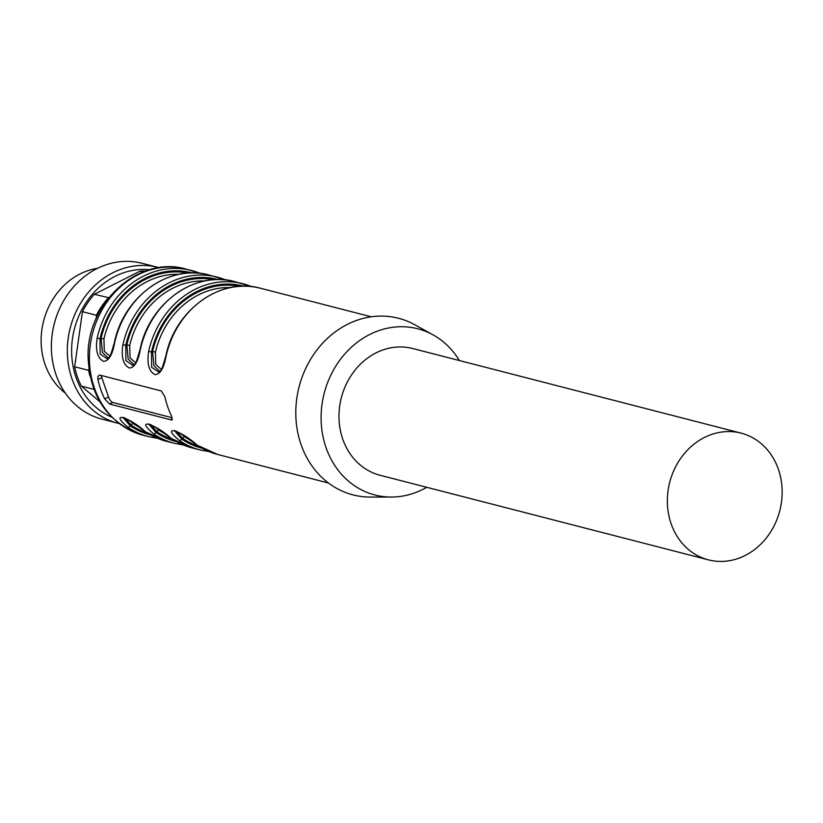 <?xml version="1.0" encoding="UTF-8"?>
<svg xmlns="http://www.w3.org/2000/svg" width="823" height="823" viewBox="0 0 823 823"><rect width="100%" height="100%" fill="white"/><g stroke="black" fill="none" stroke-linecap="round" stroke-linejoin="round"><path stroke-width="1.23" d="M97.515 268.339A68.659 59.626 104.4 0 0 79.934 274.008A68.659 59.626 104.4 0 0 45.059 364.404A68.659 59.626 104.4 0 0 65.356 393.147M93.863 389.33L81.354 386.1L99.696 401.552M96.27 318.408L96.404 315.281L82.444 311.691L74.656 366.77L88.617 370.371L88.863 369.373M143.13 271.94L140.033 271.148L94.326 294.305L108.77 297.7M118.965 423.495A80.459 69.883 -75.6 0 1 117.843 423.207L101.877 419.102A80.459 69.883 -75.6 0 1 54.277 323.748A80.459 69.883 -75.6 0 1 142.029 263.278L157.985 267.382A80.459 69.883 -75.6 0 1 159.117 267.691M117.843 423.207A80.459 69.883 -75.6 0 1 70.243 327.863A80.459 69.883 -75.6 0 1 157.985 267.382M111.681 417.127A76.745 66.653 -75.6 0 1 74.399 328.933A76.745 66.653 -75.6 0 1 149.652 269.728M81.354 386.1A75.088 65.223 -75.6 0 1 74.656 366.77M82.444 311.691A75.088 65.223 -75.6 0 1 94.326 294.305M140.033 271.148A75.088 65.223 -75.6 0 1 145.434 271.086M96.404 315.281A75.088 65.223 -75.6 0 1 108.286 297.895M90.016 376.152A75.088 65.223 -75.6 0 1 88.617 370.371M704.334 437.527A65.439 56.838 104.4 0 0 671.095 523.675A65.439 56.838 104.4 0 0 708.428 559.866A65.439 56.838 104.4 0 0 779.793 510.682A65.439 56.838 104.4 0 0 741.081 433.124A65.439 56.838 104.4 0 0 704.334 437.527M741.081 433.124L412.704 348.52A65.439 56.838 104.4 0 0 354.291 371.08A65.439 56.838 104.4 0 0 342.728 439.071A65.439 56.838 104.4 0 0 380.051 475.262L708.428 559.866M180.474 433.371L184.784 436.879A80.459 69.883 104.4 0 0 189.588 439.78M154.734 426.746L159.045 430.244A80.459 69.883 104.4 0 0 163.839 433.155M128.985 420.111L133.295 423.619A80.459 69.883 104.4 0 0 138.099 426.52M108.399 358.118L102.433 352.563L101.095 338.191L103.945 338.86L104.295 351.277L109.881 356.112M134.139 364.754L128.172 359.198L126.845 344.827L129.695 345.495L130.034 357.902L135.63 362.748M230.44 287.577A80.459 69.883 104.4 0 0 155.434 352.131L155.784 364.538L161.37 369.383M426.756 487.298A85.818 74.543 -75.6 0 1 391.295 497.051A85.818 74.543 -75.6 0 1 326.011 447.537A85.818 74.543 -75.6 0 1 347.152 351.4A85.818 74.543 -75.6 0 1 433.083 334.879A85.818 74.543 -75.6 0 1 459.409 360.556M198.528 446.107A82.598 71.745 -75.6 0 1 182.716 438.464A2.15 1.018 123.7 0 1 184.784 436.879M174.435 430.624L181.636 439.019L182.716 438.464L176.513 431.201M172.789 439.472A82.598 71.745 -75.6 0 1 156.977 431.838A2.15 1.018 123.7 0 1 159.045 430.244M148.685 423.989L155.897 432.384L156.977 431.838L150.774 424.565M147.039 432.847A82.598 71.745 -75.6 0 1 131.227 425.203A2.15 1.018 123.7 0 1 133.295 423.619M122.946 417.354L130.147 425.748L131.227 425.203L125.024 417.93M155.434 352.131L152.584 351.462A82.598 71.745 -75.6 0 1 239.699 286.332M159.878 371.389L153.922 365.834L152.584 351.462L151.504 352.007L151.648 367.315L158.818 372.15M391.295 497.051L370.391 497.071A91.188 79.193 -75.6 0 1 301.023 444.461A91.188 79.193 -75.6 0 1 323.48 342.317A91.188 79.193 -75.6 0 1 414.782 324.756L433.083 334.879M192.366 272.917A83.679 72.671 104.4 0 0 100.015 338.737L100.159 354.055L107.329 358.89M218.116 279.553A83.679 72.671 104.4 0 0 125.765 345.372L125.898 360.68L133.079 365.525M172.254 417.775L112.751 402.437A5.36 2.109 63.1 0 1 108.502 396.943L101.805 377.613A5.36 2.109 63.1 0 1 101.332 375.494M196.903 445.037A2.15 1.018 -55.7 0 0 197.067 445.099A85.818 74.543 104.4 0 0 217.673 454.471L196.903 445.037L181.955 434.328L174.435 430.563M202.098 448.247A83.679 72.671 104.4 0 1 181.636 439.019A2.15 1.018 124.3 0 1 179.558 440.593C159.94 424.524 180.144 429.606 197.067 445.099M171.163 438.402A2.15 1.018 -55.7 0 0 171.318 438.474A85.818 74.543 104.4 0 0 191.934 447.835L171.163 438.402L156.205 427.693L148.696 423.927M176.359 441.612A83.679 72.671 104.4 0 1 155.897 432.384A2.15 1.018 124.3 0 1 153.808 433.958C134.2 417.899 154.395 422.971 171.318 438.474M145.414 431.766A2.15 1.018 -55.7 0 0 145.578 431.838A85.818 74.543 104.4 0 0 166.184 441.21L145.414 431.766L130.466 421.067L122.946 417.292M150.609 434.976A83.679 72.671 104.4 0 1 130.147 425.748A2.15 1.018 124.3 0 1 128.069 427.332C108.461 411.263 128.655 416.345 145.578 431.838M188.21 273.061A82.598 71.745 -75.6 0 0 101.095 338.191L100.015 338.737L97.165 338.088A85.818 74.543 -75.6 0 1 191.502 270.479A85.818 74.543 -75.6 0 1 200.082 273.339L186.101 269.09A85.818 74.543 104.4 0 0 92.505 333.603A85.818 74.543 104.4 0 0 143.274 435.305L148.685 436.694A85.818 74.543 -75.6 0 1 128.069 427.332M114.685 342.563L114.675 342.594C112.473 354.847 108.78 361.102 103.585 361.359C97.453 358.272 95.314 350.516 97.165 338.088M213.959 279.697A82.598 71.745 -75.6 0 0 126.845 344.827L125.765 345.372L122.915 344.724A85.818 74.543 -75.6 0 1 217.251 277.114A85.818 74.543 -75.6 0 1 225.831 279.974M133.007 365.607L134.807 363.982C135.198 365.165 136.978 360.227 140.147 349.147C149.302 303.07 195.308 270.15 234.75 281.62A85.818 74.543 104.4 0 0 140.414 349.23L140.414 349.23C138.213 361.482 134.519 367.737 129.334 367.994C123.193 364.898 121.053 357.141 122.915 344.724M158.757 372.243L160.547 370.617C160.948 371.801 162.728 366.852 165.886 355.783C175.042 309.705 221.048 276.785 260.5 288.256A85.818 74.543 104.4 0 0 166.164 355.865L166.164 355.824C163.962 368.107 160.269 374.362 155.074 374.63C148.932 371.533 146.792 363.776 148.654 351.349L151.504 352.007A83.679 72.671 104.4 0 1 243.855 286.188M99.562 375.031L161.339 390.956L164.898 396.799A85.818 74.543 104.4 0 0 171.585 416.14L171.39 419.956L109.603 404.042L104.655 398.888A85.818 74.543 -75.6 0 1 97.958 379.557L97.886 376.461L99.562 375.031M172.089 419.925L171.39 419.956L172.449 419.421M178.951 274.316A80.459 69.883 104.4 0 0 103.945 338.86M204.69 280.941A80.459 69.883 104.4 0 0 129.695 345.495M209.073 451.611L200.164 449.965A85.818 74.543 -75.6 0 1 179.558 440.593M183.334 444.976L174.425 443.33A85.818 74.543 -75.6 0 1 153.808 433.958M107.268 358.982L109.058 357.357C109.459 358.53 111.239 353.592 114.397 342.512C123.563 296.434 169.559 263.525 209.011 274.995A85.818 74.543 104.4 0 0 114.675 342.594M148.654 351.349A85.818 74.543 -75.6 0 1 242.991 283.75A85.818 74.543 -75.6 0 1 251.571 286.61L234.75 281.62M97.958 379.557L101.805 377.613M104.655 398.888L108.502 396.943M109.603 404.042L112.751 402.437M148.685 436.694L157.594 438.34M225.841 279.974L209.011 274.995M371.286 316.804L260.5 288.256M328.459 483.019L217.673 454.471M200.164 449.965L191.934 447.835M174.425 443.33L166.184 441.21M186.101 269.09C138.85 255.068 86.621 302.885 88.082 356.678C89.81 397.355 108.204 423.567 143.274 435.305"/></g></svg>
